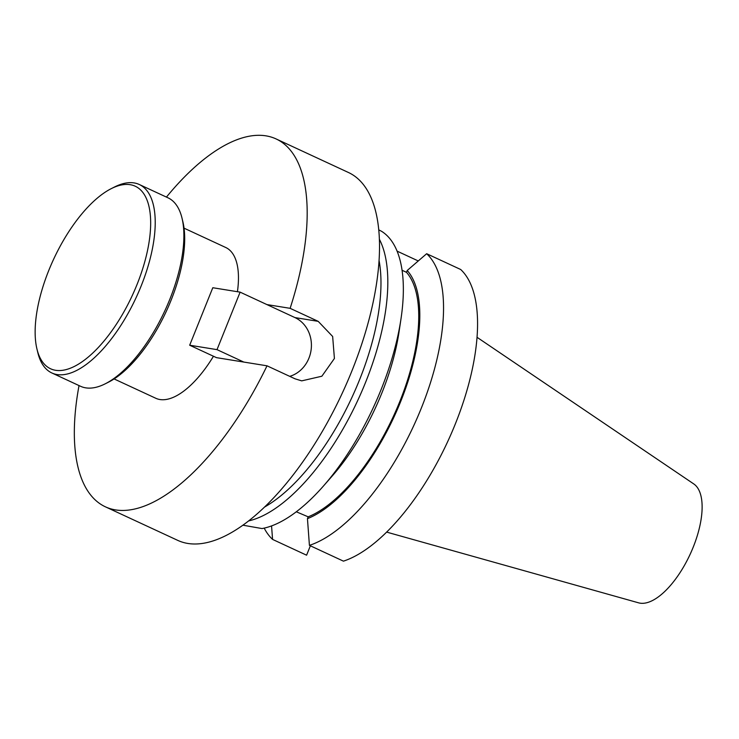 <?xml version="1.0" encoding="UTF-8"?>
<svg xmlns="http://www.w3.org/2000/svg" width="739" height="739" viewBox="0 0 739 739"><rect width="100%" height="100%" fill="white"/><g stroke="black" fill="none" stroke-linecap="round" stroke-linejoin="round"><path stroke-width="1.11" d="M55.591 370.294A100.615 43.315 114.9 0 1 36.95 349.02A100.615 43.315 114.9 0 1 53.605 259.269A100.615 43.315 114.9 0 1 111.367 188.584A100.615 43.315 114.9 0 1 130.203 184.695A100.615 43.315 114.9 0 1 136.992 284.617A100.615 43.315 114.9 0 1 55.591 370.294M111.367 188.584L114.647 186.93A103.885 44.719 114.9 0 1 134.092 182.921A103.885 44.719 114.9 0 1 139.283 184.501A103.885 44.719 114.9 0 1 138.701 291.85A103.885 44.719 114.9 0 1 57.06 374.553A103.885 44.719 114.9 0 1 51.869 372.973A103.885 44.719 114.9 0 1 37.809 352.586L36.95 349.02M139.283 184.501L167.956 197.793A103.885 44.719 114.9 0 1 182.016 218.181A103.885 44.719 114.9 0 1 164.815 310.851A103.885 44.719 114.9 0 1 105.178 383.837A103.885 44.719 114.9 0 1 85.724 387.846A103.885 44.719 114.9 0 1 80.533 386.275L51.869 372.973M182.016 218.181L182.875 221.746A100.615 43.315 114.9 0 1 166.22 311.498A100.615 43.315 114.9 0 1 108.457 382.183L105.178 383.837M213.46 356.253A83.11 35.777 114.9 0 1 159.938 399.531A83.11 35.777 114.9 0 1 155.781 398.266L114.102 378.941M477.024 337.289L693.764 483.934A65.697 28.285 114.9 0 1 690.753 552.948A65.697 28.285 114.9 0 1 640.039 603.153A65.697 28.285 114.9 0 1 638.607 602.839L386.663 532.108M166.441 197.091A202.782 87.294 114.9 0 1 265.938 135.847A202.782 87.294 114.9 0 1 276.072 138.923A202.782 87.294 114.9 0 1 290.122 308.329L266.908 304.579L294.972 317.594A31.167 27.925 -80.8 0 1 311.285 348.328A31.167 27.925 -80.8 0 1 289.734 376.354M276.072 138.923L348.402 172.473A202.782 87.294 114.9 0 1 347.265 382.026A202.782 87.294 114.9 0 1 187.9 543.461A202.782 87.294 114.9 0 1 177.766 540.385L105.428 506.834A202.782 87.294 114.9 0 1 79.027 385.573M243.796 362.064L217.007 349.639L189.683 345.224L216.481 357.648L267.01 365.814A202.782 87.294 114.9 0 1 115.561 509.91A202.782 87.294 114.9 0 1 105.428 506.834M267.01 365.814L295.073 378.83L301.715 380.862L321.862 376.225L334.416 358.47L332.652 336.476L318.186 321.345L290.122 308.329M184.039 228.157L225.718 247.491A83.11 35.777 114.9 0 1 237.431 291.711M309.419 545.364A163.596 70.427 114.9 0 0 421.313 408.15A163.596 70.427 114.9 0 0 426.662 253.717L460.683 269.495A163.596 70.427 114.9 0 1 455.335 423.927A163.596 70.427 114.9 0 1 343.441 561.15L309.419 545.364L307.452 518.639L308.181 516.829L296.302 511.785M418.256 260.95L397.065 251.121M310.362 545.807L306.593 555.192L272.571 539.405A163.596 70.427 114.9 0 1 264.183 528.117M378.719 229.847L381.518 231.27A163.596 70.427 114.9 0 1 401 318.786L399.032 331.95A140.927 60.672 114.9 0 1 332.208 476.018L323.433 486.031A163.596 70.427 114.9 0 1 262.003 528.561L242.946 525.198M401 318.786A163.596 70.427 114.9 0 1 323.433 486.031M426.662 253.717L407.198 270.502L406.478 272.312L402.589 270.511M406.478 272.312A139.052 59.868 114.9 0 1 399.845 401.443A139.052 59.868 114.9 0 1 308.181 516.829M407.198 270.502A140.927 60.672 114.9 0 1 400.667 401.573A140.927 60.672 114.9 0 1 307.452 518.639M271.555 525.919L272.571 539.405M379.347 239.205A163.596 70.427 114.9 0 1 357.787 400.353A163.596 70.427 114.9 0 1 248.701 520.903M379.042 260.368A158.682 68.321 114.9 0 1 264.654 507M217.007 349.639L240.12 292.145L266.908 304.579M240.12 292.145L212.795 287.73L189.683 345.224M318.186 321.345L294.972 317.594"/></g></svg>
